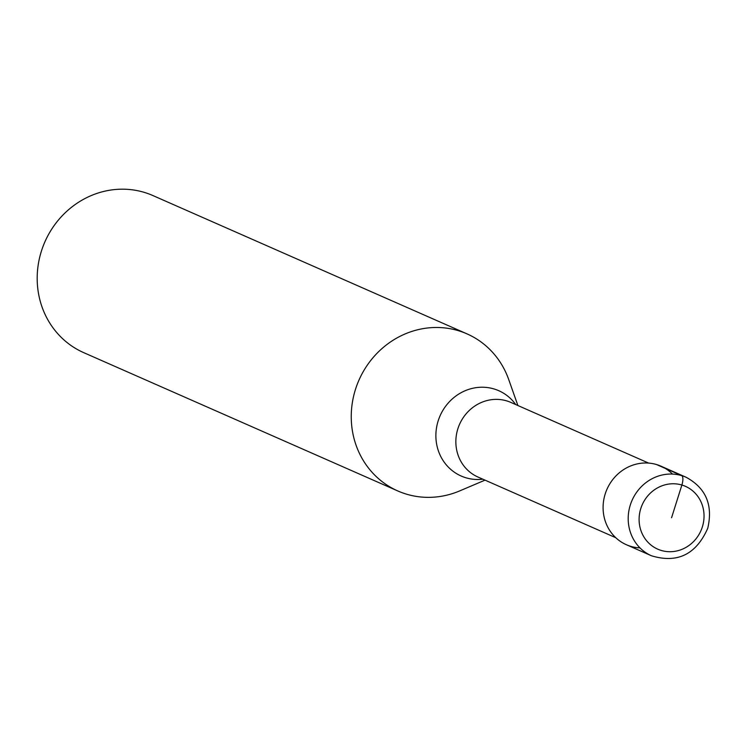 <?xml version="1.0" encoding="UTF-8"?>
<svg xmlns="http://www.w3.org/2000/svg" width="745" height="745" viewBox="0 0 745 745"><rect width="100%" height="100%" fill="white"/><g stroke="black" fill="none" stroke-linecap="round" stroke-linejoin="round"><path stroke-width="1.12" d="M639.974 547.892A42.912 40.118 -66.2 0 1 605.191 493.982A42.912 40.118 113.8 0 0 626.377 544.725L651.484 555.779A42.912 40.118 -66.2 0 1 630.298 505.036A42.912 40.118 -66.2 0 1 686.071 477.238L660.973 466.174A42.912 40.118 113.8 0 0 605.191 493.982A42.912 40.118 -66.2 0 1 672.484 474.071M485.032 480.134L459.684 490.908A85.824 80.236 -66.2 0 1 397.821 490.964A85.824 80.236 -66.2 0 1 355.449 389.467A85.824 80.236 -66.2 0 1 467.003 333.872A85.824 80.236 -66.2 0 1 508.723 379.55L517.887 405.513M467.003 333.872L152.939 195.572A85.824 80.236 113.8 0 0 41.394 251.167A85.824 80.236 113.8 0 0 83.766 352.664L397.821 490.964M671.571 517.738L681.88 485.023A8.586 3.027 -73.4 0 0 681.675 475.617L656.568 464.563M640.784 508.556A34.335 32.091 -66.2 0 1 681.88 485.023A34.335 32.091 -66.2 0 1 702.358 526.92A34.335 32.091 -66.2 0 1 661.253 550.453A34.335 32.091 -66.2 0 1 640.784 508.556M648.644 463.092L510.837 402.412A40.77 38.107 113.8 0 0 457.849 428.822A40.77 38.107 113.8 0 0 477.973 477.033L615.78 537.713M482.881 479.193A46.618 43.582 -66.2 0 1 438.162 420.897A46.618 43.582 -66.2 0 1 473.364 388.145A46.618 43.582 -66.2 0 1 515.745 404.572M651.484 555.779C677.391 563.62 696.147 554.457 707.75 528.27C713.151 505.026 705.925 488.012 686.071 477.238"/></g></svg>
